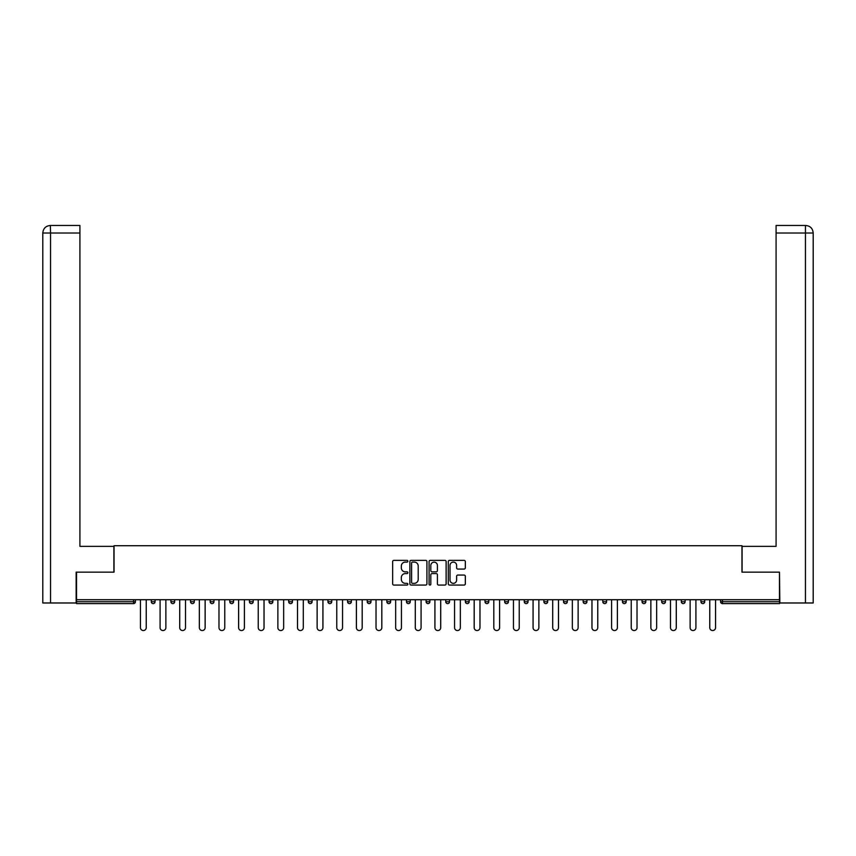 <?xml version="1.0" encoding="UTF-8"?>
<svg xmlns="http://www.w3.org/2000/svg" width="856" height="856" viewBox="0 0 856 856"><rect width="100%" height="100%" fill="white"/><g stroke="black" fill="none" stroke-linecap="round" stroke-linejoin="round"><path stroke-width="1.28" d="M407.863 561.226A0.867 0.867 0 0 0 407.007 560.37L393.878 560.37A1.23 1.23 0 0 0 392.647 561.6L392.647 583.835A1.23 1.23 0 0 0 393.878 585.065L407.007 585.065A0.867 0.867 0 0 0 407.863 584.209A0.867 0.867 0 0 0 407.007 583.343L405.305 583.343A3.948 3.948 0 0 1 401.346 579.384L401.346 577.533A3.948 3.948 0 0 1 405.305 573.584L407.007 573.584A0.867 0.867 0 0 0 407.863 572.718A0.867 0.867 0 0 0 407.007 571.851L405.305 571.851A3.948 3.948 0 0 1 401.346 567.903L401.346 566.051A3.948 3.948 0 0 1 405.305 562.092L407.007 562.092A0.867 0.867 0 0 0 407.863 561.226M464.102 569.069A1.23 1.23 0 0 0 465.332 567.838L465.332 561.6A1.23 1.23 0 0 0 464.102 560.37L449.528 560.37A1.23 1.23 0 0 0 448.287 561.6L448.287 583.835A1.23 1.23 0 0 0 449.528 585.065L464.102 585.065A1.23 1.23 0 0 0 465.332 583.835L465.332 576.302A1.23 1.23 0 0 0 464.102 575.061L457.864 575.061A1.23 1.23 0 0 0 456.623 576.302L456.623 580.036A3.306 3.306 0 0 1 453.327 583.343A3.306 3.306 0 0 1 450.021 580.036L450.021 565.399A3.306 3.306 0 0 1 453.327 562.092A3.306 3.306 0 0 1 456.623 565.399L456.623 567.838A1.23 1.23 0 0 0 457.864 569.069L464.102 569.069M50.536 602.977L42.8 602.977L42.8 233.014L50.536 233.014L50.354 225.46L79.918 225.46L79.918 233.014L50.536 233.014L50.536 602.977L76.152 602.977L76.152 572.15L114.03 572.15L114.03 545.721L741.97 545.721L741.97 572.15L779.474 572.15L779.474 599.714L76.526 599.714L76.526 601.725L133.536 601.725L133.536 599.714M76.526 572.15L76.526 599.714M426.919 561.6A1.23 1.23 0 0 0 425.689 560.37L411.105 560.37A1.23 1.23 0 0 0 409.874 561.6L409.874 583.835A1.23 1.23 0 0 0 411.105 585.065L425.689 585.065A1.23 1.23 0 0 0 426.919 583.835L426.919 561.6M430.311 560.37L444.895 560.37A1.23 1.23 0 0 1 446.126 561.6L446.126 583.835A1.23 1.23 0 0 1 444.895 585.065L438.657 585.065A1.23 1.23 0 0 1 437.416 583.835L437.416 574.815A1.23 1.23 0 0 0 436.185 573.584L432.045 573.584A1.23 1.23 0 0 0 430.814 574.815L430.814 584.209A0.867 0.867 0 0 1 429.947 585.065A0.867 0.867 0 0 1 429.081 584.209L429.081 561.6A1.23 1.23 0 0 1 430.311 560.37M135.419 599.714L135.419 601.725A1.883 1.883 0 0 1 133.536 603.608L76.526 603.608L76.526 601.725M779.474 599.714L779.474 603.608L722.464 603.608A1.883 1.883 0 0 1 720.581 601.725L720.581 599.714M155.054 599.714L155.054 601.725L151.277 601.725A1.883 1.883 0 0 0 153.16 603.608A1.883 1.883 0 0 1 151.277 601.725L151.277 599.714M133.536 603.608A1.883 1.883 0 0 0 135.419 601.725A1.883 1.883 0 0 1 133.536 603.608L133.536 601.725L135.419 601.725M170.911 599.714L170.911 601.725L170.911 599.714M174.678 599.714L174.678 601.725L174.678 599.714M194.312 599.714L194.312 601.725L190.535 601.725A1.883 1.883 0 0 0 192.429 603.608A1.883 1.883 0 0 1 190.535 601.725L190.535 599.714M210.169 599.714L210.169 601.725L210.169 599.714M213.946 599.714L213.946 601.725A1.883 1.883 0 0 1 212.053 603.608A1.883 1.883 0 0 1 210.169 601.725A1.883 1.883 0 0 0 212.053 603.608A1.883 1.883 0 0 0 213.946 601.725A1.883 1.883 0 0 1 212.053 603.608A1.883 1.883 0 0 1 210.169 601.725L213.946 601.725M229.804 601.725A1.883 1.883 0 0 0 231.687 603.608A1.883 1.883 0 0 0 233.57 601.725A1.883 1.883 0 0 1 231.687 603.608A1.883 1.883 0 0 0 233.57 601.725L233.57 599.714L233.57 601.725L229.804 601.725A1.883 1.883 0 0 0 231.687 603.608A1.883 1.883 0 0 1 229.804 601.725L229.804 599.714M253.205 599.714L253.205 601.725A1.883 1.883 0 0 1 251.322 603.608A1.883 1.883 0 0 1 249.428 601.725L249.428 599.714M270.945 603.608A1.883 1.883 0 0 0 272.839 601.725L272.839 599.714L272.839 601.725A1.883 1.883 0 0 1 270.945 603.608A1.883 1.883 0 0 1 269.062 601.725L269.062 599.714M292.474 599.714L292.474 601.725A1.883 1.883 0 0 1 290.58 603.608A1.883 1.883 0 0 1 288.697 601.725L288.697 599.714M312.098 599.714L312.098 601.725A1.883 1.883 0 0 1 310.214 603.608A1.883 1.883 0 0 1 308.32 601.725L308.32 599.714M329.849 603.608A1.883 1.883 0 0 0 331.732 601.725L331.732 599.714L331.732 601.725A1.883 1.883 0 0 1 329.849 603.608A1.883 1.883 0 0 1 327.955 601.725L327.955 599.714M351.367 599.714L351.367 601.725A1.883 1.883 0 0 1 349.473 603.608A1.883 1.883 0 0 1 347.59 601.725L347.59 599.714M370.99 599.714L370.99 601.725A1.883 1.883 0 0 1 369.107 603.608A1.883 1.883 0 0 1 367.224 601.725L367.224 599.714M390.625 599.714L390.625 601.725L386.848 601.725A1.883 1.883 0 0 0 388.742 603.608A1.883 1.883 0 0 1 386.848 601.725L386.848 599.714M410.259 599.714L410.259 601.725A1.883 1.883 0 0 1 408.365 603.608A1.883 1.883 0 0 1 406.482 601.725L406.482 599.714M429.883 599.714L429.883 601.725A1.883 1.883 0 0 1 428 603.608A1.883 1.883 0 0 1 426.117 601.725L426.117 599.714M449.518 599.714L449.518 601.725A1.883 1.883 0 0 1 447.635 603.608A1.883 1.883 0 0 1 445.741 601.725L445.741 599.714M467.258 603.608A1.883 1.883 0 0 0 469.152 601.725L469.152 599.714L469.152 601.725A1.883 1.883 0 0 1 467.258 603.608A1.883 1.883 0 0 1 465.375 601.725L465.375 599.714M488.776 599.714L488.776 601.725A1.883 1.883 0 0 1 486.893 603.608A1.883 1.883 0 0 1 485.01 601.725L485.01 599.714M508.411 599.714L508.411 601.725A1.883 1.883 0 0 1 506.527 603.608A1.883 1.883 0 0 1 504.633 601.725L504.633 599.714M524.268 599.714L524.268 601.725L524.268 599.714M528.045 599.714L528.045 601.725A1.883 1.883 0 0 1 526.151 603.608A1.883 1.883 0 0 1 524.268 601.725L528.045 601.725A1.883 1.883 0 0 1 526.151 603.608M543.902 599.714L543.902 601.725L543.902 599.714M547.68 599.714L547.68 601.725A1.883 1.883 0 0 1 545.786 603.608A1.883 1.883 0 0 1 543.902 601.725L547.68 601.725A1.883 1.883 0 0 1 545.786 603.608M563.526 599.714L563.526 601.725L563.526 599.714M567.303 599.714L567.303 601.725L567.303 599.714M583.161 599.714L583.161 601.725L583.161 599.714M586.938 599.714L586.938 601.725L586.938 599.714M606.572 599.714L606.572 601.725A1.883 1.883 0 0 1 604.678 603.608A1.883 1.883 0 0 1 602.795 601.725L602.795 599.714M626.196 599.714L626.196 601.725L622.43 601.725A1.883 1.883 0 0 0 624.313 603.608A1.883 1.883 0 0 1 622.43 601.725L622.43 599.714M645.831 599.714L645.831 601.725A1.883 1.883 0 0 1 643.947 603.608A1.883 1.883 0 0 1 642.053 601.725L642.053 599.714M661.688 599.714L661.688 601.725L661.688 599.714M665.465 599.714L665.465 601.725L665.465 599.714M685.089 599.714L685.089 601.725A1.883 1.883 0 0 1 683.206 603.608A1.883 1.883 0 0 1 681.322 601.725L681.322 599.714M704.723 599.714L704.723 601.725L700.946 601.725A1.883 1.883 0 0 0 702.84 603.608A1.883 1.883 0 0 1 700.946 601.725L700.946 599.714M153.16 603.608A1.883 1.883 0 0 0 155.054 601.725A1.883 1.883 0 0 1 153.16 603.608A1.883 1.883 0 0 1 151.277 601.725M172.794 603.608A1.883 1.883 0 0 1 170.911 601.725A1.883 1.883 0 0 0 172.794 603.608A1.883 1.883 0 0 0 174.678 601.725A1.883 1.883 0 0 1 172.794 603.608A1.883 1.883 0 0 1 170.911 601.725L174.678 601.725A1.883 1.883 0 0 1 172.794 603.608M194.312 601.725A1.883 1.883 0 0 1 192.429 603.608A1.883 1.883 0 0 0 194.312 601.725A1.883 1.883 0 0 1 192.429 603.608A1.883 1.883 0 0 1 190.535 601.725M388.742 603.608A1.883 1.883 0 0 0 390.625 601.725A1.883 1.883 0 0 1 388.742 603.608A1.883 1.883 0 0 1 386.848 601.725M565.42 603.608A1.883 1.883 0 0 1 563.526 601.725A1.883 1.883 0 0 0 565.42 603.608A1.883 1.883 0 0 0 567.303 601.725A1.883 1.883 0 0 1 565.42 603.608A1.883 1.883 0 0 1 563.526 601.725L567.303 601.725M585.055 603.608A1.883 1.883 0 0 1 583.161 601.725A1.883 1.883 0 0 0 585.055 603.608A1.883 1.883 0 0 0 586.938 601.725A1.883 1.883 0 0 1 585.055 603.608A1.883 1.883 0 0 1 583.161 601.725L586.938 601.725A1.883 1.883 0 0 1 585.055 603.608M626.196 601.725A1.883 1.883 0 0 1 624.313 603.608A1.883 1.883 0 0 0 626.196 601.725A1.883 1.883 0 0 1 624.313 603.608A1.883 1.883 0 0 1 622.43 601.725M663.571 603.608A1.883 1.883 0 0 1 661.688 601.725A1.883 1.883 0 0 0 663.571 603.608A1.883 1.883 0 0 0 665.465 601.725A1.883 1.883 0 0 1 663.571 603.608A1.883 1.883 0 0 1 661.688 601.725L665.465 601.725M702.84 603.608A1.883 1.883 0 0 0 704.723 601.725A1.883 1.883 0 0 1 702.84 603.608A1.883 1.883 0 0 1 700.946 601.725M412.464 562.092A0.867 0.867 0 0 0 411.608 562.959L411.608 582.476A0.867 0.867 0 0 0 412.464 583.343L414.261 583.343A3.948 3.948 0 0 0 418.21 579.384L418.21 566.051A3.948 3.948 0 0 0 414.261 562.092L412.464 562.092M437.416 565.463A3.306 3.306 0 0 0 434.11 562.157A3.306 3.306 0 0 0 430.814 565.463L430.814 570.62A1.23 1.23 0 0 0 432.045 571.851L436.185 571.851A1.23 1.23 0 0 0 437.416 570.62L437.416 565.463M140.448 599.714L140.448 627.651A2.889 2.889 0 0 0 143.348 630.54A2.889 2.889 0 0 0 146.237 627.651L146.237 599.714M160.083 599.714L160.083 627.651A2.889 2.889 0 0 0 162.982 630.54A2.889 2.889 0 0 0 165.871 627.651L165.871 599.714M179.717 599.714L179.717 627.651A2.889 2.889 0 0 0 182.606 630.54A2.889 2.889 0 0 0 185.506 627.651L185.506 599.714M199.352 599.714L199.352 627.651A2.889 2.889 0 0 0 202.241 630.54A2.889 2.889 0 0 0 205.14 627.651L205.14 599.714M218.976 599.714L218.976 627.651A2.889 2.889 0 0 0 221.875 630.54A2.889 2.889 0 0 0 224.764 627.651L224.764 599.714M238.61 599.714L238.61 627.651A2.889 2.889 0 0 0 241.499 630.54A2.889 2.889 0 0 0 244.399 627.651L244.399 599.714M113.902 572.15L113.902 546.353L79.918 546.353L79.918 233.014M42.8 233.014L42.8 527.478L42.8 233.014C43.249 228.424 45.764 225.909 50.343 225.46C45.753 225.909 43.239 228.424 42.8 233.014L42.8 527.478M742.098 572.15L742.098 546.353L776.082 546.353L776.082 225.46L805.635 225.46L776.082 225.46M813.2 527.478L813.2 233.014L813.2 602.977L779.848 602.977L779.474 572.15M805.464 225.46L803.763 225.46L805.464 225.46L805.464 233.014L776.082 233.014M805.464 602.977L805.464 233.014L813.2 233.014C812.751 228.424 810.236 225.909 805.657 225.46M258.245 599.714L258.245 627.651A2.889 2.889 0 0 0 261.134 630.54A2.889 2.889 0 0 0 264.033 627.651L264.033 599.714M277.868 599.714L277.868 627.651A2.889 2.889 0 0 0 280.768 630.54A2.889 2.889 0 0 0 283.657 627.651L283.657 599.714M297.503 599.714L297.503 627.651A2.889 2.889 0 0 0 300.392 630.54A2.889 2.889 0 0 0 303.291 627.651L303.291 599.714M317.137 599.714L317.137 627.651A2.889 2.889 0 0 0 320.026 630.54A2.889 2.889 0 0 0 322.926 627.651L322.926 599.714M336.761 599.714L336.761 627.651A2.889 2.889 0 0 0 339.661 630.54A2.889 2.889 0 0 0 342.55 627.651L342.55 599.714M356.396 599.714L356.396 627.651A2.889 2.889 0 0 0 359.295 630.54A2.889 2.889 0 0 0 362.184 627.651L362.184 599.714M376.03 599.714L376.03 627.651A2.889 2.889 0 0 0 378.919 630.54A2.889 2.889 0 0 0 381.819 627.651L381.819 599.714M395.654 599.714L395.654 627.651A2.889 2.889 0 0 0 398.554 630.54A2.889 2.889 0 0 0 401.443 627.651L401.443 599.714M415.288 599.714L415.288 627.651A2.889 2.889 0 0 0 418.188 630.54A2.889 2.889 0 0 0 421.077 627.651L421.077 599.714M434.923 599.714L434.923 627.651A2.889 2.889 0 0 0 437.812 630.54A2.889 2.889 0 0 0 440.712 627.651L440.712 599.714M454.557 599.714L454.557 627.651A2.889 2.889 0 0 0 457.446 630.54A2.889 2.889 0 0 0 460.346 627.651L460.346 599.714M474.181 599.714L474.181 627.651A2.889 2.889 0 0 0 477.081 630.54A2.889 2.889 0 0 0 479.97 627.651L479.97 599.714M493.816 599.714L493.816 627.651A2.889 2.889 0 0 0 496.705 630.54A2.889 2.889 0 0 0 499.604 627.651L499.604 599.714M513.45 599.714L513.45 627.651A2.889 2.889 0 0 0 516.339 630.54A2.889 2.889 0 0 0 519.239 627.651L519.239 599.714M533.074 599.714L533.074 627.651A2.889 2.889 0 0 0 535.974 630.54A2.889 2.889 0 0 0 538.863 627.651L538.863 599.714M552.708 599.714L552.708 627.651A2.889 2.889 0 0 0 555.608 630.54A2.889 2.889 0 0 0 558.497 627.651L558.497 599.714M572.343 599.714L572.343 627.651A2.889 2.889 0 0 0 575.232 630.54A2.889 2.889 0 0 0 578.132 627.651L578.132 599.714M591.967 599.714L591.967 627.651A2.889 2.889 0 0 0 594.867 630.54A2.889 2.889 0 0 0 597.755 627.651L597.755 599.714M611.601 599.714L611.601 627.651A2.889 2.889 0 0 0 614.501 630.54A2.889 2.889 0 0 0 617.39 627.651L617.39 599.714M631.236 599.714L631.236 627.651A2.889 2.889 0 0 0 634.125 630.54A2.889 2.889 0 0 0 637.025 627.651L637.025 599.714M650.86 599.714L650.86 627.651A2.889 2.889 0 0 0 653.759 630.54A2.889 2.889 0 0 0 656.648 627.651L656.648 599.714M670.494 599.714L670.494 627.651A2.889 2.889 0 0 0 673.394 630.54A2.889 2.889 0 0 0 676.283 627.651L676.283 599.714M690.129 599.714L690.129 627.651A2.889 2.889 0 0 0 693.018 630.54A2.889 2.889 0 0 0 695.917 627.651L695.917 599.714M709.763 599.714L709.763 627.651A2.889 2.889 0 0 0 712.652 630.54A2.889 2.889 0 0 0 715.552 627.651L715.552 599.714M722.464 599.714L722.464 601.725L779.474 601.725M720.581 601.725L722.464 601.725L722.464 603.608M251.322 603.608A1.883 1.883 0 0 0 253.205 601.725L249.428 601.725M272.839 601.725L269.062 601.725M290.58 603.608A1.883 1.883 0 0 0 292.474 601.725L288.697 601.725M310.214 603.608A1.883 1.883 0 0 0 312.098 601.725L308.32 601.725M331.732 601.725L327.955 601.725M349.473 603.608A1.883 1.883 0 0 0 351.367 601.725L347.59 601.725M369.107 603.608A1.883 1.883 0 0 0 370.99 601.725L367.224 601.725M408.365 603.608A1.883 1.883 0 0 0 410.259 601.725L406.482 601.725M428 603.608A1.883 1.883 0 0 0 429.883 601.725L426.117 601.725M447.635 603.608A1.883 1.883 0 0 0 449.518 601.725L445.741 601.725M469.152 601.725L465.375 601.725M486.893 603.608A1.883 1.883 0 0 0 488.776 601.725L485.01 601.725M506.527 603.608A1.883 1.883 0 0 0 508.411 601.725L504.633 601.725M604.678 603.608A1.883 1.883 0 0 0 606.572 601.725L602.795 601.725M643.947 603.608A1.883 1.883 0 0 0 645.831 601.725L642.053 601.725M683.206 603.608A1.883 1.883 0 0 0 685.089 601.725L681.322 601.725"/></g></svg>
